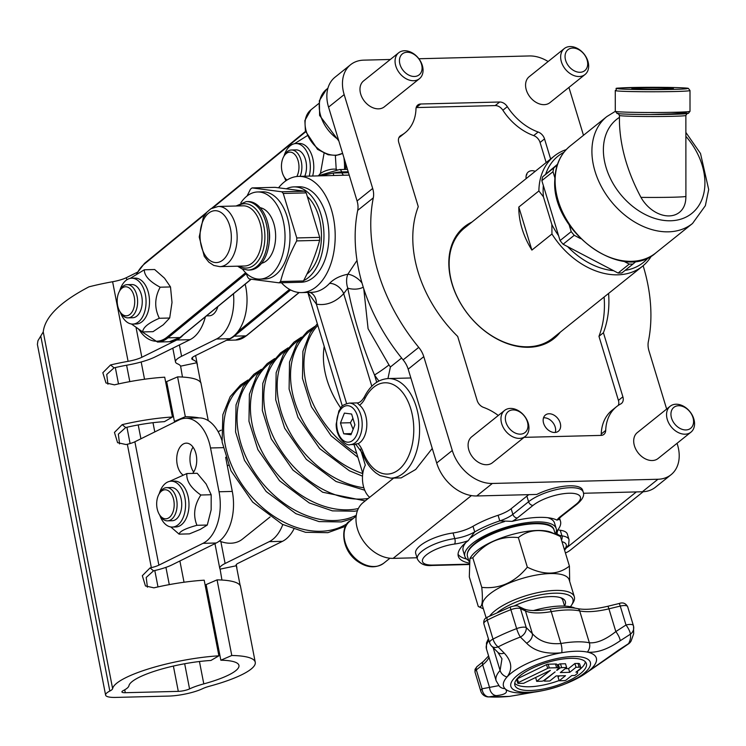 <?xml version="1.0" encoding="UTF-8"?>
<svg xmlns="http://www.w3.org/2000/svg" width="746" height="746" viewBox="0 0 746 746"><rect width="100%" height="100%" fill="white"/><g stroke="black" fill="none" stroke-linecap="round" stroke-linejoin="round"><path stroke-width="1.12" d="M526.424 174.76A10.379 7.525 -128.7 0 1 526.89 174.732L526.294 175.207M543.526 417.816A10.379 7.525 -128.7 0 1 544.048 417.779A10.379 7.525 -128.7 0 1 552.963 422.693A10.379 7.525 -128.7 0 1 555.266 432.456M526.144 178.611A10.379 7.525 -128.7 0 1 528.308 171.972A10.379 7.525 -128.7 0 1 531.954 170.713A10.379 7.525 -128.7 0 1 535.255 171.31M549.065 413.76A10.379 7.525 -128.7 0 1 559.211 420.585A10.379 7.525 -128.7 0 1 558.4 431.216A10.379 7.525 -128.7 0 1 546.035 427.831A10.379 7.525 -128.7 0 1 545.41 415.028A10.379 7.525 -128.7 0 1 549.065 413.76M601.043 435.403A8.299 6.024 51.3 0 0 601.239 434.004A49.823 36.134 -128.7 0 1 612.084 410.253L616.541 406.682A49.823 36.134 51.3 0 0 605.705 430.433L601.239 434.004M618.266 405.404A8.299 6.024 51.3 0 0 618.425 400.388L598.963 336.315A116.245 84.326 51.3 0 0 604.12 297.02M546.165 162.563L540.067 142.477A8.299 6.024 51.3 0 0 533.679 135.595A49.823 36.134 -128.7 0 1 502.879 110.24A8.299 6.024 51.3 0 0 495.223 105.578L416.24 107.573A8.299 6.024 51.3 0 0 416.175 107.583M399.623 136.537L400.928 135.492A49.823 36.134 51.3 0 0 405.143 132.732L400.686 136.304A49.823 36.134 -128.7 0 1 398.961 137.572M471.948 222.066A71.616 51.95 51.3 0 0 468.693 315.138A71.616 51.95 51.3 0 0 560.255 332.194M524.102 437.352L600.978 435.403A8.299 6.024 51.3 0 0 603.896 434.386A8.299 6.024 51.3 0 0 605.705 430.433M616.541 406.682A49.823 36.134 51.3 0 1 620.756 403.922A8.299 6.024 51.3 0 0 621.455 403.455A8.299 6.024 51.3 0 0 622.882 396.807L618.425 400.388M502.879 110.24L507.336 106.659A8.299 6.024 51.3 0 0 499.68 102.006L495.223 105.578M507.336 106.659A49.823 36.134 51.3 0 0 538.146 132.014L533.679 135.595M540.067 142.477L544.524 138.905A8.299 6.024 51.3 0 0 538.146 132.014M544.524 138.905L550.623 158.982M498.291 415.466A49.823 36.134 51.3 0 0 483.539 407.391A8.299 6.024 51.3 0 1 477.151 400.499L457.69 336.437A116.245 84.326 -128.7 0 1 418.264 206.661L398.793 142.598A8.299 6.024 51.3 0 1 400.229 135.949A8.299 6.024 51.3 0 1 400.928 135.492M416.24 107.573L420.707 104.002A8.299 6.024 51.3 0 0 417.788 105.018A8.299 6.024 51.3 0 0 415.979 108.972A49.823 36.134 51.3 0 1 405.143 132.732M420.707 104.002L499.68 102.006M598.963 336.315L603.421 332.744L622.882 396.807M608.587 293.439A116.245 84.326 -128.7 0 1 603.421 332.744M677.06 443.292L677.508 444.793A37.365 27.108 -128.7 0 1 671.074 474.698A37.365 27.108 -128.7 0 1 657.944 479.258L492.341 483.455A37.365 27.108 -128.7 0 1 452.29 450.491L423.784 356.653A20.757 15.06 51.3 0 0 418.739 347.366A166.069 120.46 -128.7 0 1 373.308 197.858A20.757 15.06 51.3 0 0 372.683 188.458L344.167 94.611A37.365 27.108 -128.7 0 1 350.601 64.706A37.365 27.108 -128.7 0 1 363.731 60.146L390.317 59.475M418.879 58.748L529.334 55.95A37.365 27.108 -128.7 0 1 548.133 61.526M643.136 265.735A166.069 120.46 -128.7 0 1 648.367 341.547A20.757 15.06 51.3 0 0 649.001 350.956L666.654 409.06M568.909 87.431A37.365 27.108 -128.7 0 1 569.385 88.914L583.484 135.306M690.945 432.167L658.093 458.501A16.608 12.048 -128.7 0 1 641.439 456.282A16.608 12.048 -128.7 0 1 633.951 438.34A16.608 12.048 -128.7 0 1 637.317 432.587L670.16 406.253A16.608 12.048 51.3 0 0 666.803 412.006A16.608 12.048 51.3 0 0 674.281 429.938A16.608 12.048 51.3 0 0 690.945 432.167A16.608 12.048 51.3 0 0 689.947 411.671A16.608 12.048 51.3 0 0 670.16 406.253M525.343 436.354L492.491 462.697A16.608 12.048 -128.7 0 1 475.836 460.469A16.608 12.048 -128.7 0 1 468.348 442.537A16.608 12.048 -128.7 0 1 471.714 436.783L504.566 410.449A16.608 12.048 51.3 0 0 505.555 430.936A16.608 12.048 51.3 0 0 525.343 436.354A16.608 12.048 51.3 0 0 528.7 430.601A16.608 12.048 51.3 0 0 521.221 412.669A16.608 12.048 51.3 0 0 504.566 410.449M585.05 74.497L549.97 102.622A16.608 12.048 -128.7 0 1 533.306 100.402A16.608 12.048 -128.7 0 1 525.827 82.461A16.608 12.048 -128.7 0 1 529.194 76.707L564.265 48.583A16.608 12.048 51.3 0 0 565.263 69.08A16.608 12.048 51.3 0 0 585.05 74.497A16.608 12.048 51.3 0 0 588.408 68.744A16.608 12.048 51.3 0 0 580.929 50.812A16.608 12.048 51.3 0 0 564.265 48.583M419.448 78.694L384.367 106.818A16.608 12.048 -128.7 0 1 364.785 101.642A16.608 12.048 -128.7 0 1 363.591 80.904L398.672 52.779A16.608 12.048 51.3 0 0 399.66 73.267A16.608 12.048 51.3 0 0 419.448 78.694A16.608 12.048 51.3 0 0 418.254 57.955A16.608 12.048 51.3 0 0 398.672 52.779M671.148 412.016A13.419 9.735 -128.7 0 1 689.696 411.55A13.419 9.735 -128.7 0 1 685.938 429.948A13.419 9.735 -128.7 0 1 671.148 412.016M527.776 427.85A13.419 9.735 -128.7 0 1 509.229 428.325A13.419 9.735 -128.7 0 1 512.978 409.918A13.419 9.735 -128.7 0 1 527.776 427.85M587.484 65.993A13.419 9.735 -128.7 0 1 568.937 66.459A13.419 9.735 -128.7 0 1 572.686 48.061A13.419 9.735 -128.7 0 1 587.484 65.993M418.198 58.076A13.419 9.735 -128.7 0 1 414.45 76.474A13.419 9.735 -128.7 0 1 399.651 58.542A13.419 9.735 -128.7 0 1 418.198 58.076M583.465 493.265L642.343 491.773A37.365 27.108 51.3 0 0 655.473 487.213L671.074 474.698M350.601 64.706L335.001 77.22A37.365 27.108 51.3 0 0 328.557 107.126L357.073 200.972A20.757 15.06 -128.7 0 1 357.707 210.372A166.069 120.46 51.3 0 0 403.129 359.88A20.757 15.06 -128.7 0 1 408.174 369.167L436.69 463.005A37.365 27.108 51.3 0 0 476.741 495.969L536.775 494.449A31.136 10.36 -16.9 0 1 582.645 490.187L583.213 492.052A31.136 10.36 163.1 0 0 560.712 488.714A31.136 10.36 163.1 0 0 528.578 501.741L512.866 514.339A20.757 6.91 -16.9 0 1 499.783 520.894A53.973 17.951 163.1 0 0 474.708 531.917A20.757 6.91 -16.9 0 1 454.762 538.584A29.066 9.67 163.1 0 0 417.387 559.043L415.681 553.42A29.066 9.67 -16.9 0 1 453.055 532.97A20.757 6.91 163.1 0 0 473.001 526.294A53.973 17.951 -16.9 0 1 498.076 515.281A20.757 6.91 163.1 0 0 511.159 508.716L526.872 496.118A31.136 10.36 -16.9 0 1 528.849 494.645M393.664 478.083L363.218 502.487A33.216 24.096 51.3 0 0 360.616 536.523A33.216 24.096 51.3 0 0 393.105 558.362L417.005 557.766M557.952 529.744A20.757 6.91 163.1 0 0 560.265 530.257A29.066 9.67 -16.9 0 1 567.342 534.089L569.049 539.712A29.066 9.67 163.1 0 0 561.971 535.87A20.757 6.91 -16.9 0 1 557.038 533.427M565.403 552.926A33.216 24.096 51.3 0 0 570.373 550.119L643.183 491.735M340.708 407.931A78.889 57.228 -128.7 0 1 324.202 346.377M270.061 516.978L242.385 539.172A33.216 24.096 -128.7 0 1 219.417 541.018M216.228 543.004A41.515 25.019 -91.5 0 0 232.295 491.428L219.044 491.763A41.515 25.019 88.5 0 1 202.977 543.34L216.228 543.004L172.121 564.825A29.066 6.238 -11 0 1 154.543 570.597A56.043 12.039 169 0 0 153.545 570.83L146.216 577.46L147.41 587.195M221.87 440.271A41.515 25.019 -91.5 0 0 198.921 417.919L185.67 418.254A41.515 25.019 88.5 0 1 210.531 447.973L219.044 491.763M225.656 457.289L232.295 491.428M193.037 447.143A16.608 10.006 -91.5 0 0 193.662 472.031M182.714 474.782A16.608 10.006 88.5 0 1 176.718 458.501A16.608 10.006 88.5 0 1 183.628 443.833A16.608 10.006 88.5 0 1 186.304 443.152A16.608 10.006 88.5 0 1 196.17 454.687A16.608 10.006 88.5 0 1 192.636 473.412M137.404 272.215L126.363 277.671A16.608 3.562 -11 0 1 112.609 281.736L128.088 361.334A72.651 15.601 -11 0 0 110.567 364.943L102.827 372.73L105.979 382.968L114.436 384.843A72.651 15.601 -11 0 1 164.707 377.196L172.447 417.005A72.651 15.601 -11 0 0 122.176 424.642L114.446 432.428L117.598 442.667L126.055 444.551A72.651 15.601 169 0 1 127.342 444.252A12.458 2.676 -11 0 0 134.877 441.772L178.984 419.951A41.515 25.019 88.5 0 1 185.67 418.254M172.447 417.005L164.456 421.649A56.043 12.039 169 0 0 125.682 427.542L118.344 434.172L119.546 443.907M205.374 316.798A41.515 25.019 -91.5 0 1 189.997 339.682L155.093 356.942A33.216 7.134 -11 0 1 127.585 365.055A56.043 12.039 169 0 0 114.063 367.843L106.734 374.473L107.928 384.209M210.913 660.462A56.043 12.039 169 0 0 128.927 685.779A33.216 7.134 -11 0 1 123.304 690.582A8.299 1.781 169 0 0 121.906 691.934A8.299 1.781 169 0 0 125.291 692.708L178.303 691.365A8.299 1.781 169 0 0 189.568 688.903A33.216 7.134 -11 0 1 203.798 683.877A56.043 12.039 169 0 0 238.953 665.432A56.043 12.039 169 0 0 220.844 660.21L231.782 655.492A72.651 15.601 -11 0 1 255.253 662.262A72.651 15.601 -11 0 1 209.682 686.18A16.608 3.562 169 0 0 202.567 688.689A24.907 5.353 -11 0 1 168.782 696.074L115.77 697.417A24.907 5.353 -11 0 1 105.606 695.104A24.907 5.353 -11 0 1 109.821 691.038A16.608 3.562 169 0 0 112.627 688.633A72.651 15.601 -11 0 1 218.904 655.818L210.913 660.462M112.609 281.736A72.651 15.601 169 0 0 88.97 286.837C60.184 301.906 44.937 316.929 43.24 331.905L37.953 340.717L37.384 344.382L105.606 695.104M127.342 444.252L151.345 567.631A72.651 15.601 -11 0 0 150.049 567.93L142.318 575.716L145.461 585.955L153.918 587.839A72.651 15.601 -11 0 1 204.19 580.192L218.904 655.818M182.462 377.047L180.616 366.155A56.043 12.039 169 0 0 177.492 363.796A33.216 7.134 -11 0 1 175.487 361.941A33.216 7.134 -11 0 1 181.586 356.271L216.489 339.01L229.74 338.675L194.837 355.935A16.608 3.562 169 0 0 191.787 358.77A16.608 3.562 169 0 0 192.794 359.693A72.651 15.601 -11 0 1 196.832 362.761L200.702 382.661A72.651 15.601 -11 0 0 177.585 376.87L185.325 416.678A72.651 15.601 -11 0 1 199.201 417.909M282.799 524.55A41.515 25.019 88.5 0 1 269.222 541.661L282.473 541.326L238.366 563.146A12.458 2.676 169 0 0 236.072 565.272A12.458 2.676 169 0 0 236.165 565.487A72.651 15.601 -11 0 1 236.314 565.748L240.193 585.647A72.651 15.601 -11 0 0 217.067 579.866L231.782 655.492M220.844 660.21L206.138 584.584L217.067 579.866M282.473 541.326A41.515 25.019 -91.5 0 0 293.831 529.194M218.14 431.673L221.217 430.153M221.944 580.043L220.098 569.142A56.043 12.039 169 0 0 219.977 568.946A29.066 6.238 -11 0 1 219.772 568.443A29.066 6.238 -11 0 1 225.115 563.482L269.222 541.661M151.345 567.631A12.458 2.676 169 0 0 158.879 565.16L202.977 543.34M179.087 534.136L189.419 533.875L200.273 529.408L207.285 525.035L211.155 509.844L211.183 494.747L206.12 483.967L197.214 473.29L186.882 473.551C186.192 480.844 190.845 487.996 200.851 495.008C194.202 505.238 192.906 515.337 196.953 525.296C185.651 528.382 179.693 531.329 179.087 534.136L170.834 526.974M211.183 494.747L200.851 495.008M169.538 481.394L186.882 473.551M171.142 481.198L174.583 481.114A22.94 13.82 88.5 0 1 178.042 481.748A22.94 13.82 88.5 0 1 188.952 506.571A22.94 13.82 88.5 0 1 175.748 526.974L172.307 527.058A22.94 13.82 -91.5 0 0 185.512 506.655A22.94 13.82 -91.5 0 0 174.592 481.832A22.94 13.82 -91.5 0 0 171.142 481.198A22.94 13.82 -91.5 0 0 159.327 493.414M159.886 515.467A22.94 13.82 -91.5 0 0 172.307 527.058M159.066 513.985L159.812 515.327A16.608 10.006 -91.5 0 0 167.505 520.848L172.149 520.736A16.608 10.006 -91.5 0 0 181.52 508.017A16.608 10.006 -91.5 0 0 180.886 497.843A16.608 10.006 -91.5 0 0 171.3 487.53L166.666 487.651A16.608 10.006 -91.5 0 0 159.262 493.554L158.581 494.934A14.528 8.756 88.5 0 1 173.445 498.794A14.528 8.756 88.5 0 1 170.274 516.605A14.528 8.756 88.5 0 1 159.066 513.985A14.528 8.756 88.5 0 1 158.581 494.934M207.285 525.035L196.953 525.296M167.505 520.848A16.608 10.006 -91.5 0 0 176.252 497.964A16.608 10.006 -91.5 0 0 166.666 487.651M177.585 376.87L166.647 381.588L174.396 421.397L185.325 416.678M175.991 421.434A56.043 12.039 169 0 0 174.396 421.397M229.74 338.675A41.515 25.019 -91.5 0 0 237.75 331.811A41.515 25.019 88.5 0 0 245.164 284.179M216.489 339.01A41.515 25.019 -91.5 0 0 233.47 293.775M217.832 306.587A16.608 10.006 88.5 0 1 209.169 315.81L206.511 315.875M128.088 361.334A16.608 3.562 169 0 0 141.843 357.278L176.746 340.017A41.515 25.019 88.5 0 0 183.329 334.87M336.213 169.351L335.355 155.494M294.493 143.717L307.063 135.809M324.053 153.312L320.426 173.557M309.208 176.121A22.94 13.82 -91.5 0 0 297.104 143.614A22.94 13.82 -91.5 0 0 295.929 143.558L299.37 143.474A22.94 13.82 88.5 0 1 300.545 143.53A22.94 13.82 88.5 0 1 312.658 176.028M295.929 143.558A22.94 13.82 -91.5 0 0 284.114 155.774M284.674 177.818A22.94 13.82 -91.5 0 0 285.923 180.774M304.769 176.233A16.608 10.006 -91.5 0 0 306.513 167.645A16.608 10.006 -91.5 0 0 304.872 157.751A16.608 10.006 -91.5 0 0 296.087 149.89L291.453 150.002A16.608 10.006 -91.5 0 0 284.04 155.914L283.359 157.294A14.528 8.756 88.5 0 1 297.533 159.001A14.528 8.756 88.5 0 1 296.805 176.513M300.134 176.345A16.608 10.006 -91.5 0 0 300.237 157.863A16.608 10.006 -91.5 0 0 291.453 150.002M287.033 180.038A14.528 8.756 88.5 0 1 283.844 176.336L284.59 177.679A16.608 10.006 -91.5 0 0 286.501 180.383M283.844 176.336A14.528 8.756 88.5 0 1 283.359 157.294M142.691 331.933L153.023 331.672L163.281 324.799L169.687 318.02L172.009 302.428L170.498 286.94L164.493 278.174L154.646 269.52L144.314 269.782C144.248 275.722 149.526 281.531 160.166 287.201C154.543 297.691 154.273 308.051 159.355 318.281C148.454 322.962 142.896 327.522 142.691 331.933L131.427 323.988M169.687 318.02L159.355 318.281M130.224 278.37L144.314 269.782M131.66 278.211L135.101 278.127A22.94 13.82 88.5 0 1 147.661 290.138A22.94 13.82 88.5 0 1 147.354 313.88A22.94 13.82 88.5 0 1 136.266 323.988L132.825 324.072A22.94 13.82 -91.5 0 0 143.913 313.963A22.94 13.82 -91.5 0 0 144.22 290.222A22.94 13.82 -91.5 0 0 131.66 278.211A22.94 13.82 -91.5 0 0 119.845 290.427M120.404 312.471A22.94 13.82 -91.5 0 0 132.825 324.072M170.498 286.94L160.166 287.201M119.574 310.989L120.32 312.332A16.608 10.006 -91.5 0 0 128.023 317.861L132.657 317.74A16.608 10.006 -91.5 0 0 132.816 317.74A16.608 10.006 -91.5 0 0 142.244 300.759A16.608 10.006 -91.5 0 0 131.818 284.543L127.184 284.655A16.608 10.006 -91.5 0 0 119.77 290.567L119.099 291.947A14.528 8.756 88.5 0 1 133.73 294.968A14.528 8.756 88.5 0 1 126.456 315.819A14.528 8.756 88.5 0 1 119.574 310.989A14.528 8.756 88.5 0 1 119.099 291.947M128.023 317.861A16.608 10.006 -91.5 0 0 128.181 317.852A16.608 10.006 -91.5 0 0 137.609 300.88A16.608 10.006 -91.5 0 0 127.184 284.655M361.996 283.023A12.458 5.912 35.5 0 0 347.85 274.23C339.98 275.815 333.882 278.864 329.573 283.377A58.123 35.025 88.5 0 1 311.558 292.339L301.617 292.591A58.123 35.025 -91.5 0 0 319.642 283.629A58.123 35.025 -91.5 0 0 333.462 217.916A58.123 35.025 -91.5 0 0 298.67 176.382A58.123 35.025 -91.5 0 0 284.207 182.043A58.123 35.025 -91.5 0 0 278.594 187.731M356.998 260.438L347.85 274.23A12.458 6.686 83.2 0 0 347.776 288.17C353.669 317.796 362.584 346.731 374.511 374.986A12.458 0.83 145.3 0 0 388.974 364.934L368.086 328.725L363.768 288.823M556.255 531.758A53.973 17.951 163.1 0 0 557.905 529.809A53.973 17.951 163.1 0 0 560.47 521.174A53.973 17.951 163.1 0 0 559.481 519.244A20.757 6.91 -16.9 0 1 559.23 518.824M498.076 515.281L499.783 520.894L512.148 521.37A53.973 17.951 -16.9 0 1 556.982 520.13L559.481 519.244L559.304 518.675M468.861 562.997A53.973 17.951 -16.9 0 1 458.324 556.302A53.973 17.951 -16.9 0 1 468.218 540.682L474.708 531.917L473.001 526.294M387.948 378.558L390.41 366.985L401.609 358.015M309.776 292.385A12.458 9.857 -79.4 0 1 316.369 304.107A70.581 42.531 -91.5 0 0 343.692 293.654L347.776 288.17A12.458 6.238 -176.4 0 0 363.237 287.154M371.825 386.26L343.692 293.654A12.458 8.486 43.2 0 0 329.573 283.377M342.349 406.104L307.818 292.441L316.369 304.107L346.582 403.549M281.41 282.753A58.123 35.025 -91.5 0 0 301.617 292.591M333.882 175.496A4.15 0.671 86.9 0 1 333.285 173.035A20.757 6.91 -16.9 0 1 341.724 171.934L342.013 172.876L333.285 173.035L320.538 175.832M369.68 497.321A20.757 12.514 88.5 0 1 365.298 465.168L360.411 449.073M432.26 448.439L415.699 469.467L401.161 477.888L390.811 478.158A49.823 30.027 -91.5 0 0 419.56 427.589A49.823 30.027 -91.5 0 0 388.284 378.548C378.25 379.276 370.333 385.29 364.552 396.592A4.15 2.21 26.8 0 0 364.943 398.55A45.665 27.518 88.5 0 1 405.871 397.301A45.665 27.518 88.5 0 1 403.344 464.963A45.665 27.518 88.5 0 1 362.957 451.787A24.907 15.013 -91.5 0 0 358.136 443.674L355.6 444.047M358.136 443.674A20.757 12.514 -91.5 0 0 366.799 425.584A20.757 12.514 -91.5 0 0 359.572 405.162A24.907 15.013 -91.5 0 0 364.943 398.55M349.147 403.12C339.561 405.591 341.817 407.558 338.87 410.915L336.176 424.176C336.092 438.312 346.815 446.462 350.2 444.616A20.757 12.514 -91.5 0 0 360.822 414.935A20.757 12.514 -91.5 0 0 349.184 403.12A20.757 12.514 -91.5 0 0 349.147 403.12L357.203 402.915L359.572 405.162M351.618 414.039L354.9 424.856L350.974 434.731L343.757 433.799L340.474 422.982L344.4 413.107L351.618 414.039M351.422 433.603L343.757 433.799M352.905 418.273L350.406 422.73L353.119 429.342M350.406 422.73L340.474 422.982M557.905 529.809L556.572 534.77M458.063 554.334A53.973 17.951 163.1 0 0 466.576 559.006M336.866 169.584A9.912 3.292 163.1 0 0 336.838 169.575A9.912 3.292 163.1 0 0 327.345 170.228A9.912 3.292 163.1 0 0 319.092 174.965L318.924 175.235M566.214 149.62A70.581 51.194 51.3 0 0 554.259 156.073L464.516 228.024A70.581 51.194 51.3 0 0 468.73 315.12A70.581 51.194 51.3 0 0 552.823 338.152L642.558 266.201A70.581 51.194 51.3 0 0 651.454 255.934M551.956 234.002L531.889 250.087A70.581 51.194 -128.7 0 1 518.815 207.043L538.882 190.957L543.433 196.823L551.863 224.555L551.956 234.002A70.581 51.194 51.3 0 0 642.558 266.201M554.259 156.073A70.581 51.194 51.3 0 0 538.882 190.957M636.077 88.877A20.757 0.681 180 0 1 631.89 88.494A20.757 0.681 180 0 1 652.638 87.776A20.757 0.681 180 0 1 673.386 88.476A20.757 0.681 180 0 1 658.914 89.11A20.757 0.681 180 0 1 636.077 88.877M640.963 197.373C627.386 171.85 620.206 146.831 619.441 122.307L619.441 115.444A33.216 1.091 -0 0 0 652.657 116.525A33.216 1.091 -0 0 0 685.863 115.416L685.9 196.329A33.216 1.091 -0 0 1 640.963 197.373A29.215 21.196 -128.7 0 0 667.036 215.855A29.215 21.196 -128.7 0 0 685.611 200.73A33.216 33.216 0 0 0 685.9 196.329M557.271 164.978L553.765 167.943A70.581 51.194 51.3 0 0 553 171.701L554.893 177.912M569.123 224.742L571.212 231.633A70.581 51.194 51.3 0 0 574.233 235.298L580.547 238.608M623.6 261.156L629.232 264.103A70.581 51.194 51.3 0 0 633.018 264.009L636.459 261.091M553 171.701L541.857 180.635A70.581 51.194 -128.7 0 1 542.622 176.877L553.765 167.943M541.857 180.635L560.069 240.576L571.212 231.633M557.504 164.288L542.622 176.877M633.018 264.009L621.875 272.952A70.581 51.194 -128.7 0 1 618.089 273.045L629.232 264.103M574.233 235.298L563.09 244.24L618.089 273.045M563.09 244.24A70.581 51.194 -128.7 0 1 560.069 240.576M648.367 257.575A68.184 49.46 -128.7 0 1 625.101 270.36M613.566 270.677A68.184 49.46 -128.7 0 1 567.603 246.6M543.433 196.823A68.184 49.46 -128.7 0 1 543.349 185.558M558.567 235.652A68.184 49.46 -128.7 0 1 551.863 224.555M545.643 174.322A68.184 49.46 -128.7 0 1 563.939 152.287M531.889 250.087L518.815 207.043M547.806 517.705A47.744 15.88 -16.9 0 1 554.511 522.983L556.218 528.597A47.744 15.88 -16.9 0 1 555.304 534.173L554.064 530.07C551.751 515.645 495.036 526.144 474.801 543.48C468.936 548.179 466.483 552.478 467.462 556.385A45.254 15.051 -16.9 0 1 474.661 544.142A45.254 15.051 -16.9 0 1 521.351 525.212A45.254 15.051 -16.9 0 1 554.064 530.07M468.702 560.479A47.744 15.88 -16.9 0 1 464.851 556.357L463.145 550.744A47.744 15.88 -16.9 0 1 465.784 542.631M470.968 537.642A47.744 15.88 -16.9 0 1 504.566 521.557M464.851 556.357A47.744 15.88 -16.9 0 1 485.394 535.386A47.744 15.88 -16.9 0 1 533.054 522.06A47.744 15.88 -16.9 0 1 556.218 528.597M549.252 525.632A44.424 14.78 163.1 0 0 513.863 526.275A44.424 14.78 163.1 0 0 475.099 543.377M469.924 558.54L470.754 557.197A45.254 15.051 -16.9 0 1 476.713 550.884A45.254 15.051 -16.9 0 1 551.779 532.579L560.423 536.523C543.787 528.289 529.763 528.644 518.349 537.586C500.557 535.731 485.366 542.463 472.796 557.784L469.924 558.54L469.299 576.919L478.289 606.498C482.065 608.708 483.222 602.339 481.776 587.372L472.796 557.784M481.776 587.372C499.578 589.228 514.759 582.495 527.338 567.174L518.349 537.586M527.338 567.174C543.974 575.408 557.999 575.054 569.412 566.102L560.423 536.523M483.399 608.829L478.289 606.498M497.703 612.214A43.175 14.361 -16.9 0 1 549.196 593.546A43.175 14.361 -16.9 0 1 571.716 604.885L573.077 602.684A45.254 15.051 163.1 0 0 574.317 596.753L569.198 579.894A45.254 15.051 163.1 0 0 521.519 578.644A45.254 15.051 163.1 0 0 482.597 606.209L486.168 617.949M569.412 566.102L569.683 581.507M574.317 596.753A45.254 15.051 163.1 0 0 535.842 593.061A45.254 15.051 163.1 0 0 489.749 615.982M571.716 604.885A43.175 14.361 -16.9 0 1 570.382 606.731M564.526 605.92A35.286 11.74 163.1 0 0 561.98 598.217A35.286 11.74 163.1 0 0 550.539 596.586A35.286 11.74 163.1 0 0 514.208 605.948M560.684 597.723A33.216 11.05 -16.9 0 1 562.801 600.26L564.573 606.088M575.157 608.177L575.157 608.177A45.665 15.19 163.1 0 0 533.539 610.554M526.573 643.173A8.299 5.977 -45 0 0 532.374 633.69L526.219 627.526A8.299 5.977 135.1 0 1 520.363 637.037L526.573 643.173C534.462 651.211 546.184 654.401 561.719 652.731A8.299 2.732 -99.8 0 0 560.917 643.509C548.702 644.572 539.19 641.299 532.374 633.69L525.464 610.946A4.15 3.674 -64.9 0 0 523.636 608.773L518.647 606.442C517.621 605.463 514.945 605.603 510.609 606.871L487.623 617.063C484.648 618.164 483.389 620.392 483.837 623.749A8.299 2.76 -16.9 0 1 487.259 620.168A4.15 1.884 -117.2 0 1 487.623 617.063M498.804 685.63L482.075 688.8A8.299 6.602 80.6 0 0 488.994 696.895L496.454 695.636C505.741 694.582 508.567 692.232 504.939 688.595A48.509 16.142 -16.9 0 1 507.056 676.967C512.763 669.209 511.812 661.245 504.221 653.086A8.299 5.977 135 0 1 497.806 652.284L501.965 658.746L500.09 670.477L493.143 647.612M504.221 653.086L498.123 646.894A87.944 29.262 -16.9 0 1 520.363 637.037A8.299 1.613 -110.9 0 1 516.633 628.617A93.409 31.071 163.1 0 0 493.013 639.089A8.299 3.758 62.8 0 0 498.123 646.894A8.299 5.977 135.1 0 1 491.651 646.12L497.815 652.293A8.299 5.977 135 0 1 497.759 652.237M496.454 695.636A8.299 6.602 -99.6 0 1 489.581 687.551L482.662 664.807A4.15 3.012 -128.7 0 1 483.38 661.478L488.593 655.939M517.789 695.002A8.299 6.602 -99.6 0 1 517.444 695.067A8.299 6.602 -99.6 0 1 517.09 695.113L509.527 696.372A87.944 29.262 -16.9 0 1 498.757 697.044A87.944 29.262 -16.9 0 1 488.994 696.895A8.299 5.828 93.5 0 1 488.192 696.923L509.359 696.4A8.299 4.066 -95.5 0 0 509.527 696.372A8.299 6.602 80.6 0 0 509.91 696.326A8.299 6.602 80.6 0 0 509.928 696.326A8.299 6.602 80.6 0 0 510.022 696.307M542.202 690.721L517.09 695.113M618.098 650.633A8.299 2.173 -122.9 0 0 618.145 650.605A8.299 2.173 -122.9 0 0 618.425 650.195L583.111 675.046A48.509 16.142 -16.9 0 1 565.897 683.616A48.509 16.142 -16.9 0 1 503.979 681.508A48.509 16.142 -16.9 0 1 579.894 651.249A48.509 16.142 -16.9 0 1 565.897 683.616L583.456 674.85A8.299 4.989 -122.3 0 1 583.111 675.046M628.235 644.068A8.299 2.182 -122.9 0 0 628.309 644.022A8.299 2.182 -122.9 0 0 628.608 643.593L618.425 650.195M631.153 640.907L633.68 633.746L633.54 626.146A8.299 8.299 0 0 0 633.391 625.596A8.299 2.76 163.1 0 1 633.41 625.661A8.299 7.824 167 0 1 633.54 626.146A8.299 7.824 167 0 1 630.314 634.249A87.944 29.262 -16.9 0 1 628.608 643.593A8.299 7.441 27.7 0 0 631.153 640.907A8.299 8.299 0 0 1 628.309 644.022M607.673 606.302C594.776 609.286 584.668 610.042 577.357 608.577A4.15 3.357 102.1 0 1 579.689 610.918A41.515 13.81 163.1 0 0 608.923 608.829L620.252 606.088A4.15 0.662 76.4 0 0 618.993 603.551L607.673 606.302A4.15 0.662 76.4 0 1 608.923 608.829L615.832 631.582C605.696 639.62 596.875 643.35 589.368 642.791A8.299 6.714 102.1 0 1 587.298 652.088C596.791 653.114 607.738 649.356 620.14 640.805L630.314 634.249A8.299 2.182 -122.9 0 0 625.997 624.999L615.832 631.582A8.299 2.173 57.1 0 1 620.14 640.805M528.327 692.297A41.515 13.81 163.1 0 0 544.729 690.199A41.515 13.81 163.1 0 0 564.293 684.259A41.515 13.81 163.1 0 0 584.463 657.748A41.515 13.81 163.1 0 0 522.862 671.521A41.515 13.81 163.1 0 0 528.327 692.297M520.811 675.177A37.365 12.43 -16.9 0 1 559.369 659.548A37.365 12.43 -16.9 0 1 586.375 663.558A37.365 12.43 -16.9 0 1 554.231 686.311A37.365 12.43 -16.9 0 1 514.871 685.285A37.365 12.43 -16.9 0 1 520.811 675.177M514.749 683.271A37.365 12.43 163.1 0 0 559.118 680.548M577.227 671.465A37.365 12.43 163.1 0 0 585.358 661.823M516.801 679.102A1.567 0.522 -16.9 0 1 517.342 678.757L546.548 664.611A1.567 0.522 -16.9 0 1 548.17 664.201L555.5 664.015A3.917 1.305 -16.9 0 1 557.15 664.555L558.288 668.304A3.917 1.305 -16.9 0 1 557.663 669.367L556.609 670.206L557.234 670.197L559.547 668.341A1.567 0.522 -16.9 0 1 561.645 667.633L566.643 667.502L560.33 672.566L569.711 672.332L576.024 667.269L579.148 667.185A3.917 1.305 -16.9 0 1 580.798 667.735A3.917 1.305 -16.9 0 1 580.174 668.798L575.959 672.174A3.917 1.305 -16.9 0 1 577.609 672.715A3.917 1.305 -16.9 0 1 576.984 673.778L574.877 675.466L571.753 675.55L566.279 679.932A1.567 0.522 -16.9 0 1 564.19 680.641L559.183 680.772L565.496 675.708L556.115 675.941L549.802 681.005L544.804 681.135A1.567 0.522 -16.9 0 1 544.142 680.912A1.567 0.522 -16.9 0 1 544.393 680.492L555.127 671.885L543.769 680.501A1.567 0.522 -16.9 0 1 541.68 681.21L536.672 681.34L550.352 670.365L523.636 683.299L518.414 683.439A1.567 0.522 -16.9 0 1 517.752 683.215A1.567 0.522 -16.9 0 1 518.479 682.506L547.695 668.36A1.567 0.522 -16.9 0 1 549.308 667.94L556.637 667.754A3.917 1.305 -16.9 0 1 558.288 668.304M557.402 665.395L558.409 664.593A1.567 0.522 -16.9 0 1 560.507 663.884L565.505 663.753L566.643 667.502M565.188 668.668L568.573 668.584L574.886 663.52L578.01 663.446A3.917 1.305 -16.9 0 1 579.661 663.987L580.798 667.735M559.183 680.772L558.045 677.023L559.5 675.857M536.672 681.34L535.693 677.461M517.752 683.215L516.614 679.466A1.567 0.522 -16.9 0 1 516.633 679.326M568.573 668.584L569.711 672.332M574.886 663.52L576.024 667.269M286.65 188.663A47.744 28.768 88.5 0 1 293.971 186.892L298.941 186.761A47.744 28.768 88.5 0 1 328.333 226.019A47.744 28.768 88.5 0 1 310.504 279.47A47.744 28.768 88.5 0 1 301.906 282.193M293.971 186.892A47.744 28.768 88.5 0 1 323.363 226.15A47.744 28.768 88.5 0 1 305.543 279.591A47.744 28.768 88.5 0 1 303.641 280.599M307.921 197.075A43.594 26.269 88.5 0 1 321.461 236.752A43.594 26.269 88.5 0 1 306.876 274.146M281.755 191.778A51.894 31.276 88.5 0 1 283.256 193.466L296.768 237.946A51.894 31.276 88.5 0 1 296.675 240.911C289.495 254.498 284.105 268.038 280.505 281.531A51.894 31.276 88.5 0 1 278.911 282.818L301.86 282.23A51.894 31.276 -91.5 0 0 303.454 280.953C310.634 267.366 316.024 253.826 319.624 240.324A51.894 31.276 -91.5 0 0 319.717 237.359L306.205 192.878A51.894 31.276 -91.5 0 0 304.694 191.2L275.013 187.339L252.064 187.917L281.755 191.778L304.694 191.2M306.205 192.878L283.256 193.466M247.047 196.002L250.47 189.204A51.894 31.276 88.5 0 1 252.064 187.917M296.768 237.946L319.717 237.359M319.624 240.324L296.675 240.911M280.505 281.531L303.454 280.953M278.911 282.818L249.229 278.957A51.894 31.276 88.5 0 1 248.465 278.137A51.894 31.276 88.5 0 1 247.719 277.27L246.003 273.083M240.846 202.837A43.594 26.269 88.5 0 1 257.64 191.964L262.611 191.834A43.594 26.269 88.5 0 1 289.98 234.748A43.594 26.269 88.5 0 1 264.821 278.995L259.85 279.116A43.594 26.269 88.5 0 1 244.446 271.46A43.594 26.269 88.5 0 1 242.525 269.101M257.64 191.964A43.594 26.269 88.5 0 1 281.568 214.951A43.594 26.269 88.5 0 1 280.804 260.214A43.594 26.269 88.5 0 1 259.85 279.116M260.158 207.686A28.022 16.888 88.5 0 1 272.924 251.402A28.022 16.888 88.5 0 1 261.566 263.282M268.868 228.556A24.982 15.06 88.5 0 1 269.213 242.002M246.283 201.588A34.251 20.636 -91.5 0 1 267.786 235.307A34.251 20.636 -91.5 0 1 248.017 270.071L249.677 270.033A34.251 20.636 -91.5 0 0 269.446 235.27A34.251 20.636 -91.5 0 0 247.942 201.551L246.283 201.588L236.072 205.999M657.944 479.258L642.343 491.773M452.29 450.491L436.69 463.005M476.741 495.969L492.341 483.455M408.174 369.167L423.784 356.653M526.872 496.118L528.578 501.741A4.15 3.012 -128.7 0 0 533.026 505.396A26.987 8.98 -16.9 0 1 569.245 493.227A26.987 8.98 -16.9 0 1 575.828 504.52A4.15 2.965 52 0 0 577.245 504.044L561.887 516.045A4.15 2.965 -128 0 1 560.47 516.521A24.907 8.29 163.1 0 0 556.982 520.13M471.407 495.586L393.105 558.362M636.338 491.931L567.305 547.275M511.159 508.716L512.866 514.339A4.15 3.012 -128.7 0 0 517.314 517.994L533.026 505.396M453.055 532.97L454.762 538.584A4.15 1.706 -97.8 0 1 454.528 544.048A24.907 8.29 163.1 0 0 468.218 540.682M356.775 453.596A86.956 63.074 -128.7 0 1 317.815 325.34M362.78 473.589A86.956 63.074 -128.7 0 1 295.696 404.593A86.956 63.074 -128.7 0 1 312.807 328.921M363.852 487.763A86.956 63.074 -128.7 0 1 285.326 423.029A86.956 63.074 -128.7 0 1 299.426 339.644M368.254 498.459A86.956 63.074 -128.7 0 1 276.766 443.497A86.956 63.074 -128.7 0 1 286.054 350.368M358.369 508.53A86.956 63.074 -128.7 0 1 264.522 456.216A86.956 63.074 -128.7 0 1 272.672 361.092M356.262 515.327A86.956 63.074 -128.7 0 1 255.374 473.691A86.956 63.074 -128.7 0 1 259.291 371.825M347.692 523.319A86.956 63.074 -128.7 0 1 244.166 487.52A86.956 63.074 -128.7 0 1 245.919 382.549M210.531 447.973L223.11 447.656M40.862 336.53L109.821 691.038M43.24 331.905L112.627 688.633M124.731 689.808L125.291 692.708M115.322 367.554L118.502 383.92M126.932 427.253L130.102 443.534M154.804 570.541L157.993 586.906M173.389 666.066L178.303 691.365M192.375 357.539L192.794 359.693M220.853 541.559L225.115 563.482M220.098 569.142L236.314 565.748M134.877 441.772L158.879 565.16M150.049 567.93L153.545 570.83M122.176 424.642L125.682 427.542M179.385 344.922L181.586 356.271M180.616 366.155L196.832 362.761M126.363 277.671L126.783 279.834M136.126 327.876L141.843 357.278M110.567 364.943L114.063 367.843M126.615 365.232L129.804 381.626M138.224 424.94L140.919 438.788M165.929 567.37L169.286 584.622M184.672 663.744L189.568 688.903M141.18 361.978L144.537 379.248M152.995 422.693L154.786 431.925M179.889 560.983L184.029 582.234M199.443 661.506L203.798 683.877M189.997 339.682L176.746 340.017M227.511 339.775A41.515 25.019 -91.5 0 0 234.235 336.157A0.83 0.597 -129.3 0 1 233.768 336.008M289.523 289.373L237.75 331.811M299.043 292.507L246.152 335.859L234.235 336.157L290.595 289.961M246.609 335.486A0.83 0.597 -129.3 0 1 246.152 335.859A41.515 25.019 88.5 0 1 235.633 340.055L226.476 340.288M180.364 337.164A0.83 0.597 -129.3 0 1 179.917 337.537A41.515 25.019 88.5 0 1 169.389 341.733L180.206 337.434L251.169 279.265M138.775 329.629L157.471 342.032A41.515 25.019 -91.5 0 0 167.99 337.835L179.917 337.537L251.02 279.246M137.087 273.344A40.685 24.515 88.5 0 1 144.416 263.981A0.83 0.597 -129.3 0 1 144.845 263.226M246.245 273.689L167.99 337.835A0.83 0.597 -129.3 0 1 167.095 337.108A40.685 24.515 88.5 0 1 139.278 329.946M144.416 263.981L205.486 213.925M213.337 207.491L305.627 131.837M245.639 272.719L167.095 337.108M343.897 157.602A40.685 24.515 88.5 0 1 344.512 169.435M345.678 169.407A41.515 25.019 -91.5 0 0 345.612 163.262M338.414 139.567A33.216 24.096 -128.7 0 1 326.45 89.399L319.363 100.691L319.605 115.444L338.861 141.022M560.265 530.257L561.971 535.87A4.15 3.152 97.4 0 1 561.477 540.001M575.828 504.52L560.47 516.521M512.148 521.37A24.907 8.29 163.1 0 0 517.314 517.994M561.999 541.708A24.907 8.29 -16.9 0 1 564.349 549.466M468.786 564.153L432.96 565.067A24.907 8.29 -16.9 0 1 424.987 556.134A24.907 8.29 -16.9 0 1 454.528 544.048M468.768 564.535L431.925 565.468A4.15 2.499 -91.5 0 0 432.96 565.067M390.41 366.985A114.166 82.815 -128.7 0 1 388.974 364.934M376.721 382.25L374.511 374.986A126.624 91.851 51.3 0 0 376.115 377.262A126.624 91.851 51.3 0 0 378.875 381.01M317.749 175.907L339.393 169.566A4.15 2.499 -91.5 0 1 341.724 171.934L348.205 171.766M348.485 172.718L342.013 172.876A4.15 2.499 88.5 0 0 344.167 175.235M357.493 416.054A18.268 11.013 88.5 0 1 347.114 442.126A18.268 11.013 88.5 0 1 338.442 413.573A18.268 11.013 88.5 0 1 357.493 416.054M357.166 402.915A20.757 12.514 88.5 0 1 357.129 402.915C359.572 402.961 362.034 400.854 364.552 396.592M362.957 451.787A4.15 1.651 159.5 0 0 362.379 453.158C365.652 461.849 370.23 468.488 376.133 473.085L380.05 475.575L390.811 478.158M344.167 94.611L328.557 107.126M372.683 188.458L357.073 200.972M373.308 197.858L357.707 210.372M418.739 347.366L403.129 359.88M342.6 153.322A26.987 19.573 -128.7 0 1 311.492 141.721A26.987 19.573 -128.7 0 1 310.942 109.811L318.812 103.498M389.925 558.241L383.714 563.221A26.987 19.573 -128.7 0 1 351.562 554.409A26.987 19.573 -128.7 0 1 349.949 521.109L356.159 516.129M570.056 146.076C560.386 154.105 555.304 165.37 554.81 179.87C550.809 230.924 622.472 283.592 655.753 252.959A68.501 49.693 -128.7 0 1 591.475 247.252A68.501 49.693 -128.7 0 1 555.136 179.301A68.501 49.693 -128.7 0 1 570.056 146.076L606.843 116.572A68.501 49.693 51.3 0 0 591.923 149.806A68.501 49.693 51.3 0 0 628.263 217.757A68.501 49.693 51.3 0 0 692.54 223.464L705.362 205.691L708.7 189.549L700.503 153.499L685.872 132.452M690.013 111.266A37.365 1.231 180 0 1 652.647 112.506A37.365 1.231 180 0 1 615.282 111.294L615.273 90.546A37.365 1.231 -0 0 0 622.835 91.292A37.365 1.231 -0 0 0 664.518 91.693A37.365 1.231 -0 0 0 690.003 90.518L690.013 111.266L688.39 113.364L649.887 114.511C621.605 114.436 615.646 113.448 617.156 113.457L615.282 111.294M624.486 89.175A35.286 1.166 180 0 1 648.293 87.31A35.286 1.166 180 0 1 685.145 88.895A35.286 1.166 180 0 1 624.486 89.175M670.682 112.348A35.286 1.166 180 0 1 684.884 113.812A35.286 1.166 180 0 1 642.138 114.464A35.286 1.166 180 0 1 617.968 113.159M685.872 136.331A60.202 43.669 -128.7 0 1 692.241 213.058A60.202 43.669 -128.7 0 1 618.788 192.104A60.202 43.669 -128.7 0 1 619.441 117.383M488.397 638.772L486.485 642.921L486.457 648.908A53.973 17.951 -16.9 0 1 488.9 640.422M475.006 672.137L480.75 691.048A8.299 2.76 163.1 0 1 482.075 688.8L476.33 669.889A4.15 3.012 -128.7 0 1 477.039 666.56L475.043 669.311L475.006 672.137A8.299 2.76 -16.9 0 1 476.33 669.889L482.662 664.807A41.515 13.81 163.1 0 0 489.003 657.282M483.837 623.749L489.581 642.66A8.299 2.76 163.1 0 1 493.013 639.089L487.259 620.168A93.409 31.071 -16.9 0 1 510.879 609.696A4.15 0.802 -110.9 0 1 510.609 606.871M577.357 608.577C569.916 607.076 560.638 607.291 549.513 609.212A4.15 1.371 -99.8 0 1 551.229 611.636A53.973 17.951 -16.9 0 1 579.689 610.918L589.368 642.791A53.973 17.951 163.1 0 0 560.917 643.509L551.229 611.636A41.515 13.81 163.1 0 1 525.464 610.946L520.475 608.605L526.219 627.526A8.299 2.76 163.1 0 0 516.633 628.617L510.879 609.696A8.299 2.76 -16.9 0 1 520.475 608.605A4.15 3.674 -64.9 0 0 518.647 606.442M618.993 603.551C622.779 602.134 625.661 603.178 627.647 606.685L633.391 625.596A8.299 2.76 163.1 0 0 625.997 624.999L620.252 606.088A8.299 2.76 -16.9 0 1 627.647 606.685A8.299 2.76 -16.9 0 1 627.666 606.74L633.373 625.54M507.056 676.967A8.299 6.845 -137.9 0 1 500.09 670.477A53.973 17.951 163.1 0 0 496.146 680.772L499.438 686.339A8.299 7.721 136.2 0 0 499.447 686.348A8.299 7.721 136.2 0 0 504.939 688.595M509.182 696.41A8.299 4.066 -95.5 0 0 509.359 696.4A8.299 8.299 0 0 0 509.928 696.326M583.503 674.822A8.299 4.989 -122.3 0 1 583.456 674.85L628.318 644.003M561.719 652.731A48.509 16.142 -16.9 0 1 587.298 652.088M548.17 664.201L549.308 667.94M546.548 664.611L547.695 668.36M555.5 664.015L556.637 667.754M558.409 664.593L559.547 668.341M560.507 663.884L561.645 667.633M578.01 663.446L579.148 667.185M517.342 678.757L518.479 682.506M239.41 266.135A32.171 19.387 -91.5 0 0 241.051 266.975A32.171 19.387 -91.5 0 0 264.83 233.964A32.171 19.387 -91.5 0 0 237.89 205.961M243.084 205.821A30.101 18.137 88.5 0 1 261.977 235.456A30.101 18.137 88.5 0 1 244.604 266.005L219.762 266.63A30.101 18.137 -91.5 0 0 237.135 236.081A30.101 18.137 -91.5 0 0 218.242 206.456L243.084 205.821M212.106 261.715A25.951 15.638 88.5 0 1 204.292 218.354A25.951 15.638 88.5 0 1 230.673 229.815A25.951 15.638 88.5 0 1 212.106 261.715M357.949 457.438L331.093 435.776L311.399 406.729L302.466 378.334L302.913 351.273L310.243 332.632L317.33 323.755M362.519 476.162L349.389 470.763L319.708 448.616L298.027 417.452L289.094 389.058L289.532 362.006L296.871 343.356L307.371 331.401L314.84 326.412M364.729 490.215L336.017 481.487L306.326 459.35L284.646 428.185L275.712 399.781L276.151 372.73L283.489 354.089L293.989 342.134L301.459 337.145M365.214 500.892L322.636 492.22L292.945 470.073L271.264 438.909L262.34 410.514L262.779 383.453L270.117 364.813L280.617 352.858L288.077 347.869M357.437 510.684L354.723 511.206L332.427 510.87L309.264 502.944L279.573 480.797L257.892 449.633L248.959 421.238L249.397 394.177L256.736 375.536L267.236 363.582L274.705 358.593M353.203 518.498L341.351 521.93L319.046 521.594L295.882 513.668L266.191 491.521L244.511 460.357L235.577 431.962L236.025 404.91L243.355 386.26L253.854 374.305L261.324 369.317M345.752 526.219L327.858 532.672L305.534 532.299L282.352 524.317L252.642 502.067L230.999 470.801L222.103 442.042L222.84 414.739L230.178 396.676L240.557 384.973L247.952 380.05M228.509 465.15L227.362 466.073M195.601 355.562L197.41 364.887M200.842 382.502L208.255 420.632M236.268 564.638L236.892 567.883M240.324 585.498L255.253 662.262M214.951 543.638L219.772 568.443M172.811 348.177L175.487 361.941M299.193 292.516L246.45 335.756L235.633 340.055M157.471 342.032L169.389 341.733M206.754 212.34L144.556 263.329L136.686 273.568M305.506 131.389L211.743 208.246M327.904 88.233L326.45 89.399M559.584 518.265L560.47 521.174M577.245 504.044C582.617 499.391 584.603 495.4 583.213 492.052M564.573 550.175L568.657 544.962L569.049 539.712M431.925 565.468C424.968 566.149 420.129 564.004 417.387 559.043M349.212 175.105L298.67 176.382M339.393 169.566L347.468 169.361M350.2 444.616L356.14 444.467M362.798 473.412L354.024 444.523M410.85 377.98L388.284 378.548M355.879 444.42L362.379 453.158M342.6 153.34L336.306 155.392L328.137 154.767L317.535 149.34L305.412 131.044L304.872 120.488L310.942 109.811M383.714 563.221C375.471 568.732 366.417 567.874 356.541 560.638C339.868 547.928 341.556 524.401 349.949 521.109M556.973 533.642L556.917 533.129M559.099 518.498L561.887 516.045M655.753 252.959L692.54 223.464M690.003 90.518L688.39 88.42C688.054 88.373 689.649 87.86 668.071 87.403L647.985 87.31C603.057 88.504 620.42 87.478 615.273 90.546M619.441 115.444L618.164 113.578M687.141 113.551L685.863 115.416M615.282 111.368L606.843 116.572M469.02 561.514L467.462 556.385M483.38 661.478L477.039 666.56M549.513 609.212C537.045 611.133 528.42 610.993 523.636 608.773M486.457 648.908L496.146 680.772M543.023 690.544L509.91 696.326M480.75 691.048A8.299 8.299 0 0 0 488.192 696.923M489.581 642.66A8.299 8.299 0 0 0 491.651 646.111M564.293 684.259L565.897 683.616M544.729 690.199L542.211 690.74M577.152 671.213L577.609 672.715M543.974 680.343L544.142 680.912M248.017 270.071L241.881 268.84L237.592 266.182M219.762 266.63L213.766 265.436L208.768 262.098L204.273 256.344L199.219 236.986L203.313 217.478L206.94 212.125L210.829 208.787L218.242 206.456"/></g></svg>
